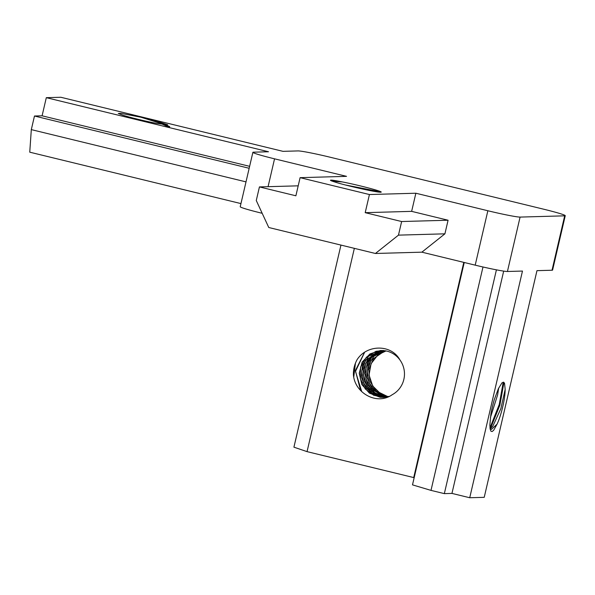 <?xml version="1.0" encoding="UTF-8"?>
<svg xmlns="http://www.w3.org/2000/svg" width="595" height="595" viewBox="0 0 595 595"><rect width="100%" height="100%" fill="white"/><g stroke="black" fill="none" stroke-linecap="round" stroke-linejoin="round"><path stroke-width="0.89" d="M358.421 188.05L356.732 187.737M378.249 192.036A28.649 1.48 13.1 0 0 381.239 192.066A28.649 1.48 13.1 0 0 381.202 191.954L345.36 184.971M505.148 389.428A23.465 4.522 -76.3 0 1 497.078 424.131L493.619 430.341L492.154 431.524L490.949 431.226L490.131 429.002L489.863 424.986L490.868 414.232A28.649 5.519 -76.3 0 1 494.229 399.825L498.379 388.691L501.987 382.83L503.608 382.213L504.553 383.292L505.162 389.398L500.849 408.646L492.749 426.414L490.317 428.593M490.005 428.073L491.448 429.397L497.078 424.131M389.494 396.322L383.321 397.386L380.108 397.267L369.413 393.146L361.797 384.489L359.254 373.214L362.132 362.11L369.941 353.928L380.562 350.462L386.958 351.117C392.358 352.552 396.724 355.557 400.056 360.131C391.227 343.575 365.97 344.542 356.717 360.295M391.979 394.835A23.465 22.997 -91.6 0 0 400.056 360.131M383.076 350.485L375.973 351.318L366.401 357.186L360.622 366.989L360.28 378.509L365.248 388.937L373.623 395.244L383.864 397.386M385.218 397.274L374.679 395.154L365.821 387.799L361.314 377.163L362.444 365.709L368.647 356.182L382.555 350.455M381.365 350.552L365.702 360.116L361.775 370.863L363.218 382.317L369.964 391.674L380.227 396.835L385.62 397.304M385.285 397.229L370.269 390.796L364.177 380.986L363.233 369.488L367.889 359.06L376.747 352.106L383.165 350.492M383.507 350.522L372.753 354.687L365.665 363.53L363.448 374.805L366.914 385.828L375.021 394.009L385.657 397.185M387.367 397.237L386.393 397.177M385.954 397.14L375.244 393.169L367.539 384.653L364.832 373.422L367.539 362.273L374.389 354.523L383.835 350.552M384.11 350.581L381.209 351.266L371.726 357.283L366.096 367.182L365.932 378.71L371.057 389.063L386.356 397.073M386.787 397.118L387.516 397.177M387.048 396.947L380.584 395.147L371.615 387.933L366.944 377.364L367.896 365.895L373.958 356.264L384.943 350.7M385.091 350.723L371.072 360.258L367.308 371.064L368.93 382.496L375.817 391.755L387.159 396.924M356.762 360.317A28.649 28.077 -91.6 0 0 353.415 374.716C354.665 393.05 376.776 405.515 391.993 394.872M353.765 376.962L355.438 363.203M360.585 390.469L355.386 370.551L364.512 352.441M361.76 391.688L355.483 371.414L364.571 352.396M156.403 123.329A23.465 1.212 -166.9 0 1 122.392 115.043L118.308 113.459L121.142 113.385L140.889 117.222L160.189 123.21L169.605 127.531M140.889 117.222A28.649 1.48 -166.9 0 1 155.005 120.659L169.694 126.609M155.005 120.659L167.731 124.794L156.425 123.336M565.25 215.68L552.591 270.078A27.965 1.443 -166.9 0 1 552.019 270.234L536.965 270.658L484.218 497.331L469.73 497.74L522.477 271.06L507.431 271.484A27.965 1.443 -166.9 0 1 475.197 265.154L421.87 252.168L444.919 233.828L448.08 220.232L411.643 211.359L415.86 193.226L487.855 210.749A27.965 1.443 13.1 0 0 520.09 217.086L564.677 215.829A27.965 1.443 13.1 0 0 565.25 215.68A27.965 1.443 13.1 0 0 543.585 209.18L330.277 157.258A27.965 1.443 13.1 0 0 298.043 150.922L282.997 151.346L60.802 97.26L46.313 97.669L268.509 151.755L253.455 152.179A27.965 1.443 13.1 0 0 252.882 152.327A27.965 1.443 13.1 0 0 274.548 158.828L346.535 176.351L300.096 177.66L369.421 194.535L365.204 212.668L401.64 221.533L398.471 235.137L375.423 253.477L268.769 227.513L256.274 200.522L259.435 186.919L295.879 195.792L300.096 177.66M249.625 166.325L42.089 115.802L46.313 97.669M249.171 168.281L34.473 116.018L42.089 115.802M246.01 181.877L31.312 129.621L34.473 116.018M240.953 203.594L29.75 152.179L31.312 129.621M386.066 350.909L378.041 354.746L371.087 363.701L369.041 375.014L372.686 385.977L380.912 394.031L388.245 396.672M388.007 396.731L376.107 390.893L369.867 381.179L368.751 369.688L373.243 359.187L381.997 352.091L385.716 350.834M354.352 248.353L307.05 451.635L414.172 477.681M463.788 262.373L413.704 477.592M340.95 245.088L293.923 447.172L307.05 451.635M503.965 382.421L499.882 405.136L490.466 428.526M503.206 382.169L499.264 404.466L489.982 427.879M490.384 417.668L497.599 394.983L498.677 388.052M464.249 262.492L412.499 484.865L431.003 490.384L482.991 266.984M496.416 269.84L444.339 493.627L431.003 490.384M503.682 271.112L451.955 493.411L444.339 493.627M469.73 497.74L451.955 493.411M377.617 191.947L358.48 188.065M381.202 191.954C379.476 190.586 357.171 184.785 342.333 181.929A23.465 1.212 13.1 0 0 330.478 180.255A23.465 1.212 13.1 0 0 335.238 182.13C344.446 185.134 369.517 190.861 378.294 192.051M342.296 181.921L332.255 181.163M444.919 233.828L398.471 235.137M421.87 252.168L375.423 253.477M448.08 220.232L401.64 221.533M411.643 211.359L365.204 212.668M415.86 193.226L369.421 194.535M298.192 185.833L259.435 186.919M262.187 213.3L261.889 213.226A27.965 1.443 -166.9 0 1 240.224 206.733L252.882 152.327M261.889 213.226L261.978 212.846M268.07 186.681L274.548 158.828M475.197 265.154L487.855 210.749M507.431 271.484L520.09 217.086M552.019 270.234L564.677 215.829M383.351 397.363L383.864 397.348M381.105 350.477L381.611 350.462M385.21 397.311L385.724 397.296"/></g></svg>

